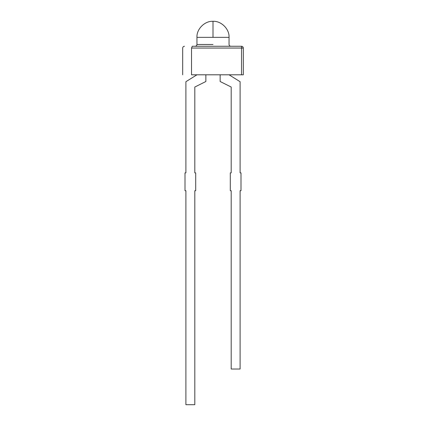 <?xml version="1.0" encoding="UTF-8"?>
<svg xmlns="http://www.w3.org/2000/svg" width="426" height="426" viewBox="0 0 426 426"><rect width="100%" height="100%" fill="white"/><g stroke="black" fill="none" stroke-linecap="round" stroke-linejoin="round"><path stroke-width="0.64" d="M192.28 46.264C182.088 46.264 182.088 46.264 192.28 46.264L191.524 48.047L241.531 48.047L241.531 74.8L243.315 74.8L243.315 48.047L241.531 48.047L241.531 46.264L192.28 46.264M196.95 37.35C196.482 29.09 204.741 20.831 213 21.3L213 37.35L196.95 37.35L196.95 44.48C196.839 45.555 196.242 46.152 195.167 46.264M191.524 48.047C180.012 48.047 180.012 48.047 191.524 48.047L191.524 74.8C180.012 74.8 180.012 74.8 191.524 74.8L241.531 74.8M243.315 48.047C243.203 46.972 242.607 46.381 241.531 46.264M196.95 74.8L185.896 81.707L185.896 172.876L185.001 172.876L185.001 190.71L185.896 190.71L185.896 404.7L194.81 404.7L194.81 190.71L195.704 190.71L195.704 172.876L194.81 172.876L194.81 87.037L205.864 81.51L205.864 74.8M220.135 74.8L220.135 81.51L231.19 87.037L231.19 172.876L230.296 172.876L230.296 190.71L231.19 190.71L231.19 369.033L240.104 369.033L240.104 190.71L240.999 190.71L240.999 172.876L240.104 172.876L240.104 81.707L229.05 74.8M213 44.48L196.95 44.48M213 37.35L229.05 37.35C229.518 29.09 221.259 20.831 213 21.3M229.05 37.35L229.05 44.48C229.161 45.555 229.758 46.152 230.833 46.264M182.685 74.8L182.685 48.047C182.797 46.972 183.393 46.381 184.469 46.264"/></g></svg>
